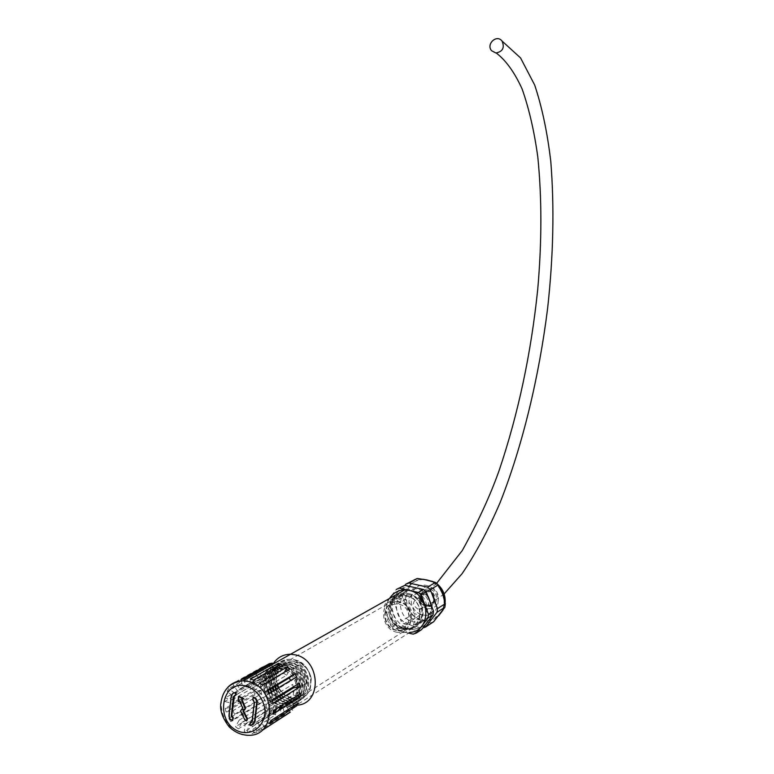 <?xml version="1.0" encoding="UTF-8"?>
<svg xmlns="http://www.w3.org/2000/svg" width="774" height="774" viewBox="0 0 774 774"><rect width="100%" height="100%" fill="white"/><g stroke="black" fill="none" stroke-linecap="round" stroke-linejoin="round"><path stroke-width="0.58" stroke-dasharray="3.87 2.9" d="M404.144 628.817C382.985 624.076 387.329 588.627 408.537 593.513C429.928 598.109 425.41 634.003 404.144 628.817M402.799 628.091C383.333 624.347 387.416 591.026 406.776 596.115C426.435 599.734 422.198 633.442 402.799 628.091M431.292 604.697C431.631 614.74 427.238 620.593 418.124 622.267L413.635 621.919C395.698 618.649 396.278 588.172 414.293 588.811C419.876 588.927 424.471 591.423 428.07 596.309M409.717 624.376C391.673 621.077 392.254 590.398 410.375 591.046C429.889 589.962 433.798 624.115 414.245 624.734L409.717 624.376M423.929 605.549C418.115 601.369 418.144 597.751 424.036 594.693C430.528 594.19 431.834 605.568 425.294 605.665L423.929 605.549M418.008 609.177C412.136 604.949 412.165 601.292 418.105 598.196C424.655 597.702 425.971 609.206 419.382 609.293L418.008 609.177M426.455 585.434C444.353 589.237 440.57 619.152 422.759 614.895C405.025 610.996 408.691 581.39 426.455 585.434M409.494 616.249L406.814 606.497L402.519 597.721L394.101 602.549L401.174 621.358L409.494 616.249L412.223 618.726L422.082 620.303C414.903 618.378 409.814 613.772 406.814 606.497C404.27 599.057 405.102 592.362 409.311 586.421C412.823 582 417.418 579.716 423.078 579.571L427.132 580.007C434.359 581.864 439.506 586.469 442.564 593.813C445.147 601.33 444.295 608.074 440.009 614.034C436.846 617.981 432.772 620.206 427.79 620.709L422.082 620.303L430.402 622.896L422.865 628.004M406.592 595.574C424.375 598.65 424.742 628.904 407.018 629.31L402.451 628.952C384.214 625.586 384.794 594.519 403.109 595.196L406.592 595.574M397.12 632.3C378.738 628.885 379.318 597.538 397.788 598.244C417.66 597.16 421.666 632.087 401.735 632.668L397.12 632.3M396.443 630.355C379.337 626.505 382.849 597.78 399.984 601.785C417.244 605.539 413.616 634.545 396.443 630.355M396.482 630.065C381.234 627.25 381.65 601.243 396.946 601.756C413.539 600.779 416.896 629.968 400.235 630.375L396.482 630.065M396.046 630.336C380.789 627.511 381.205 601.495 396.511 602.008C413.123 601.03 416.47 630.239 399.8 630.646L396.046 630.336M399.258 604.349C411.758 606.535 412.387 627.753 399.984 628.536C384.639 630.82 381.456 603.091 397.178 604.078L399.258 604.349M420.011 593.126C431.128 595.032 431.669 613.811 420.64 614.537C406.979 616.617 404.163 592.052 418.163 592.894L420.011 593.126M421.54 629.659L418.27 630.791L399.742 626.485L396.956 623.95L391.634 627.221L384.465 608.093L384.92 604.388L396.298 589.459M396.956 623.95L389.844 604.997L384.465 608.093M418.27 630.791L413.113 634.138M389.844 604.997L390.299 601.33L396.162 593.813C400.855 588.095 406.911 585.918 414.342 587.282C421.714 589.198 426.958 593.91 430.083 601.427C432.724 609.128 431.853 616.027 427.49 622.112C422.71 627.82 416.615 629.939 409.204 628.488C401.88 626.505 396.685 621.783 393.627 614.333C391.034 606.719 391.876 599.879 396.162 593.813L401.59 586.518M408.566 633.084L394.45 629.775L391.634 627.221M399.742 626.485L394.45 629.775M390.299 601.33L384.92 604.388M402.519 597.721L402.964 594.122L414.051 579.61M402.964 594.122L394.556 598.912L404.899 585.357M433.614 621.783L430.402 622.896M394.101 602.549L394.556 598.912M412.223 618.726L403.941 623.873L401.174 621.358M403.941 623.873L422.343 628.14M428.312 591.771L426.784 591.626C418.453 591.568 420.118 606.081 428.351 605.268C435.549 605.21 435.52 593.01 428.312 591.771M408.411 594.529C426.135 597.586 426.503 627.753 408.836 628.169C388.103 630.491 383.875 593.619 404.937 594.161L408.411 594.529M294.855 659.854C315.531 663.869 316.073 700.035 295.484 700.131C271.364 702.444 266.304 658.277 290.801 659.332L294.855 659.854M389.554 598.466C380.276 612.041 393.482 634.506 409.63 632.397L296.423 705.211C277.634 707.368 262.202 680.23 272.922 664.179C262.202 680.23 277.634 707.368 296.423 705.211L249.654 735.3C227.488 737.767 211.631 702.463 227.895 687.225M278.775 687.612L280.372 690.137C287.657 702.202 304.975 701.573 310.035 689.605L311.283 679.069C309.29 669.007 303.669 662.583 294.42 659.787L290.231 659.303C264.892 658.432 269.633 703.672 293.83 701.563C314.457 701.689 313.576 665.011 292.137 661.093L287.938 660.619C262.531 659.729 267.291 705.124 291.546 703.015C312.232 703.15 311.341 666.356 289.844 662.418L285.625 661.934C260.151 661.035 264.921 706.575 289.244 704.475C309.987 704.621 309.087 667.701 287.531 663.744L283.303 663.26C257.761 662.351 262.541 708.046 286.931 705.946C307.723 706.111 306.823 669.055 285.2 665.089L280.962 664.595C255.343 663.676 260.141 709.526 284.6 707.426C305.449 707.6 304.54 670.429 282.858 666.433L278.611 665.94L268.452 669.278L277.576 666.075C290.124 665.872 301.231 682.504 295.871 694.781C293.665 701.157 289.428 704.611 283.149 705.143C262.154 706.826 258.09 667.352 280.169 668.039L283.913 668.455C302.673 671.89 303.437 703.905 285.48 703.663L279.724 702.724L274.412 699.57M310.035 689.605C313.199 675.247 307.926 665.35 294.226 659.893L290.037 659.419C264.698 658.539 269.439 703.789 293.636 701.689C314.273 701.815 313.393 665.127 291.943 661.209L287.744 660.725C262.338 659.835 267.088 705.24 291.353 703.14C312.048 703.276 311.158 666.462 289.65 662.525L285.432 662.041C259.958 661.141 264.727 706.701 289.05 704.601C309.793 704.746 308.903 667.817 287.338 663.86L283.11 663.376C257.558 662.457 262.338 708.171 286.738 706.072C307.53 706.227 306.639 669.171 285.006 665.195L280.769 664.702C255.139 663.782 259.938 709.652 284.397 707.552C305.256 707.726 304.346 670.536 282.655 666.549L277.576 666.075M311.283 679.069C309.31 665.321 293.104 656.129 283.439 663.976C276.676 669.017 274.547 676.089 277.053 685.193M278.214 687.951L282.433 693.62M283.11 694.22L288.373 697.326L294.072 698.245C311.845 698.458 311.1 666.83 292.543 663.463L288.837 663.057C276.686 665.205 271.984 673.051 274.731 686.586M283.439 663.976C276.84 668.92 274.886 675.896 277.566 684.893M275.36 686.209C272.622 672.683 277.324 664.847 289.457 662.699L293.162 663.105C311.709 666.472 312.444 698.071 294.691 697.858L288.992 696.939L283.729 693.833M283.061 693.233L280.372 690.137M275.883 689.344L280.12 695.033M280.798 695.642L286.07 698.758L291.788 699.686C309.61 699.909 308.865 668.175 290.25 664.789L286.535 664.382C274.354 666.53 269.633 674.396 272.39 687.98M273.019 687.602C270.271 674.028 274.993 666.172 287.164 664.015L290.879 664.431C309.474 667.807 310.219 699.512 292.408 699.299L286.699 698.371L281.426 695.255M280.749 694.655L276.521 688.966M273.551 690.756L277.789 696.465M278.476 697.074L283.758 700.199L289.495 701.138C307.355 701.36 306.61 669.529 287.947 666.124L284.213 665.708C272.003 667.865 267.272 675.76 270.029 689.392M270.668 689.005C267.91 675.392 272.642 667.507 284.842 665.35L288.576 665.766C307.22 669.162 307.975 700.973 290.115 700.741L284.387 699.812L279.104 696.687M278.427 696.078L274.18 690.369M271.19 692.169L275.447 697.906M276.125 698.516L281.436 701.66L287.183 702.599C305.091 702.831 304.337 670.894 285.625 667.469L281.881 667.053C266.972 666.443 261.138 689.073 273.087 699.348M268.297 690.418C265.54 676.757 270.271 668.852 282.52 666.695L286.254 667.101C304.956 670.526 305.711 702.434 287.812 702.202L282.065 701.263L276.763 698.119M276.086 697.509L271.829 691.792M244.081 678.982L246.006 686.993L274.17 670.826L271.142 671.397L239.795 688.918L235.344 682.029L263.847 666.095L234.212 682.794M246.006 686.993L249.451 687.128L250.36 679.214M253.591 680.046L252.682 687.96L280.633 671.735L277.508 670.942L249.451 687.128M273.773 699.967L279.085 703.121L284.851 704.059C302.818 704.311 302.053 672.258 283.284 668.823L279.53 668.407C263.257 667.691 258.642 693.736 272.932 702.608C258.313 693.939 262.589 668.068 278.553 668.968L282.229 669.433C293.52 673.98 298.067 682.426 295.871 694.781M252.682 687.96L255.971 689.566L259.6 682.958M262.444 685.077L258.806 691.695L286.564 675.296L283.826 673.264L255.971 689.566M258.806 691.695L261.438 694.52L267.243 690.234M267.659 690.805L261.438 694.52M269.255 693.34L263.441 697.616L291.053 680.965L290.734 680.414M263.441 697.616L264.998 701.234L272.109 699.957M293.23 686.993L292.553 684.448L264.998 701.234M272.361 700.828L265.859 704.824L266.111 708.694L273.425 710.609M273.009 714.141L265.695 712.225L293.22 695.013L293.627 691.608L266.111 708.694M265.695 712.225L264.592 715.727L270.987 720.546M269.362 723.477L262.966 718.659L290.579 701.215L292.146 698.39L264.592 715.727M262.966 718.659L260.693 721.262L265.192 728.228M263.441 729.563L262.599 730.105L258.11 723.148L288.363 703.73L260.693 721.262M258.11 723.148L255.004 724.464L256.939 732.494L284.726 714.547L282.858 706.826L255.004 724.464M279.811 707.368L281.678 715.089L253.795 733.036L251.869 725.006L279.811 707.368L282.858 706.826M251.869 725.006L248.415 724.841L247.506 732.717L244.294 731.846L245.194 723.98L241.933 722.355L238.344 728.876L235.538 726.738L239.118 720.217L236.525 717.392L230.816 721.591L259.425 704.176L264.96 700.112L236.525 717.392M245.194 723.98L273.357 706.41L276.473 707.223L248.415 724.841M239.118 720.217L267.475 702.821L270.194 704.862L241.933 722.355M263.044 697.161L257.519 701.225L228.843 718.514L234.551 714.315L263.044 697.161L264.96 700.112M234.551 714.315L233.013 710.716L226.056 711.964L254.82 694.936L261.564 693.707L233.013 710.716M260.741 690.282L253.998 691.521L225.205 708.413L232.161 707.155L260.741 690.282L261.564 693.707M232.161 707.155L231.919 703.334L224.76 701.447L225.157 697.955L232.316 699.822L233.4 696.348L227.121 691.608L228.707 688.686L234.996 693.427L237.241 690.814L232.8 683.926M232.316 699.822L260.896 683.229L260.509 686.606L231.919 703.334M234.996 693.427L263.499 677.057L261.951 679.872L233.4 696.348M239.795 688.918L268.152 672.703L237.241 690.814M260.896 683.229L253.959 681.459L253.572 684.826L224.76 701.447M253.959 681.459L225.157 697.955M273.357 706.41L272.477 713.986L275.592 714.799L247.506 732.717M272.477 713.986L244.294 731.846M267.475 702.821L263.992 709.11L266.711 711.151L238.344 728.876M263.992 709.11L235.538 726.738M263.499 677.057L257.413 672.529L255.865 675.344L227.121 691.608M257.413 672.529L228.707 688.686M253.998 691.521L254.82 694.936M225.205 708.413L226.056 711.964M281.678 715.089L284.726 714.547M253.795 733.036L256.939 732.494M257.519 701.225L259.425 704.176M228.843 718.514L230.816 721.591M241.275 680.907L242.872 687.573M272.97 703.547L265.859 704.824M273.735 698.961L269.468 693.214M268.152 672.703L263.847 666.095M269.816 665.93L271.142 671.397M261.38 667.933L265.676 674.541M290.579 701.215L295.455 704.843M292.717 710.406L288.363 703.73M285.867 705.549L290.124 712.09M286.564 675.296L290.095 668.92M291.053 680.965L296.684 676.834M274.17 670.826L272.603 664.363M299.441 683.181L292.553 684.448M255.865 675.344L261.951 679.872M266.711 711.151L270.194 704.862M293.22 695.013L296.742 695.913M298.338 702.986L292.146 698.39M280.633 671.735L281.533 664.111M284.377 672.258L283.826 673.264M278.079 666.085L277.508 670.942M300.709 693.427L293.627 691.608M275.592 714.799L276.473 707.223M253.572 684.826L260.509 686.606M272.932 702.608C260.915 696.31 258.748 676.902 268.452 669.278M253.611 697.084L253.321 699.628L254.849 701.979L252.653 721.01L251.627 722.413M253.321 699.628L252.798 699.928M250.689 722.442L250.389 724.977L252.953 724.725M250.389 724.977L249.876 725.306M247.148 720.575L245.029 720.246M238.992 696.223L238.653 701.438L240.075 700.702L243.22 707.688L241.198 710.348L245.542 719.917M241.662 712.186L241.13 712.506L241.682 712.215M243.22 707.688L242.697 708.007M240.075 700.702L239.553 701.012M238.653 701.438L238.121 701.747M241.556 699.938L243.829 698.661M233.313 693.059L231.678 695.942L229.52 714.857C229.452 717.595 230.633 719.423 233.042 720.342M234.532 695.41L235.935 695.091M426.193 606.352C416.731 604.591 418.744 588.472 428.128 590.93C437.639 592.652 435.588 608.867 426.193 606.352M426.561 605.8C418.541 604.378 418.695 590.794 426.726 590.939C435.578 590.291 437.358 605.79 428.448 605.955L426.561 605.8M427.258 605.365C419.256 603.943 419.402 590.388 427.432 590.523C436.275 589.875 438.055 605.355 429.154 605.52L427.258 605.365M427.558 606.303C417.234 604.059 419.373 586.837 429.696 589.207C440.077 591.413 437.891 608.741 427.558 606.303M427.287 608.422C414.409 605.616 417.089 584.138 429.967 587.089C442.931 589.836 440.193 611.47 427.287 608.422M438.577 615.843L428.38 620.332L422.681 619.926C400.816 615.959 401.203 578.962 423.146 579.252M432.695 581.497L437.784 585.221M444.45 604.194L442.351 610.918M252.653 721.01L252.131 721.329M254.849 701.979L254.327 702.299M241.198 710.348L240.675 710.667M231.678 695.942L231.145 696.242M229.52 714.857L228.988 715.176M403.467 629.581C395.543 627.337 390.531 621.27 388.451 611.383C388.413 598.612 399.51 590.91 409.456 593.735C420.524 597.499 426.387 611.412 420.94 621.938C414.932 628.701 409.107 631.245 403.467 629.581M414.245 624.734L418.124 622.267M410.375 591.046L414.293 588.811M419.382 609.293L425.294 605.665M418.105 598.196L424.036 594.693M426.726 590.939C434.495 589.585 437.929 605.452 428.448 605.955L429.154 605.52L427.306 605.345C416.18 599.937 423.339 588.704 427.432 590.523L426.726 590.939M434.949 582.271L436.875 583.606M445.127 602.617L443.105 609.873M438.79 615.591L427.79 620.709M401.735 632.668L407.018 629.31M397.788 598.244L403.109 595.196M418.163 592.894L397.178 604.078M420.64 614.537L399.984 628.536M444.112 593.939L428.351 605.268M491.625 50.745L496.25 53.009M436.594 583.364L426.784 591.626M404.937 594.161L290.801 659.332M408.836 628.169L295.484 700.131M294.691 697.858L294.072 698.245M289.457 662.699L288.837 663.057M292.408 699.299L291.788 699.686M287.164 664.015L286.535 664.382M290.115 700.741L289.495 701.138M284.842 665.35L284.213 665.708M287.812 702.202L287.183 702.599M280.169 668.039L279.53 668.407M278.553 668.968L247.264 686.954M283.149 705.143L251.627 725.025M282.52 666.685L281.881 667.053M285.48 703.663L284.851 704.069M251.521 725.103L250.999 725.432M246.722 720.691L246.2 721.01M235.519 695.042L234.986 695.342"/><path stroke-width="1.16" d="M428.07 596.309L431.292 604.697M404.899 585.357L405.779 584.196L417.244 578.459L427.132 580.007L435.491 582.464L438.258 584.941L442.564 593.813L445.34 603.633L444.886 607.261L433.614 621.783L425.603 627.008L422.865 628.004M404.841 585.347L396.298 589.459L404.841 585.347L423.436 589.478L426.261 592.013L433.488 611.131L433.024 614.837L427.983 618.049L416.412 632.997L413.113 634.138L408.566 633.084M433.024 614.837L421.54 629.659L416.412 632.997M423.436 589.478L418.318 592.458L421.162 595.013L428.457 614.314L427.983 618.049M426.261 592.013L421.162 595.013M433.488 611.131L428.457 614.314M399.577 588.279L418.318 592.458M435.491 582.464L427.49 587.118L409.011 583.035L417.244 578.459M445.34 603.633L437.474 608.606L430.296 589.633L438.258 584.941M427.49 587.118L430.296 589.633M437.474 608.606L437.01 612.282L444.886 607.261M405.779 584.196L409.011 583.035M425.603 627.008L437.01 612.282M495.892 52.99C502.781 51.626 504.832 47.649 502.045 41.051C496.763 33.921 485.743 44.224 491.625 50.745L495.892 52.99M409.63 632.397C431.611 631.719 431.021 594.142 408.924 590.359L404.754 589.894L290.579 654.233L295.436 654.872C320.775 659.729 322.274 703.934 297.177 705.153C322.274 703.934 320.775 659.729 295.436 654.872L290.579 654.233C282.974 654.34 277.082 657.658 272.922 664.179C277.082 657.658 282.974 654.34 290.579 654.233L243.404 680.81C237.318 680.772 232.142 682.9 227.895 687.225M404.754 589.894C398.223 590.098 393.153 592.952 389.554 598.466M277.053 685.193L278.214 687.951M282.433 693.62L283.11 694.22M277.566 684.893L278.775 687.612M283.729 693.833L283.061 693.233M274.731 686.586L275.883 689.344M280.12 695.033L280.798 695.642M281.426 695.255L280.749 694.655M276.521 688.966L275.36 686.209M272.39 687.98L273.551 690.756M277.789 696.465L278.476 697.074M279.104 696.687L278.427 696.078M274.18 690.369L273.019 687.602M270.029 689.392L271.19 692.169M275.447 697.906L276.125 698.516M276.763 698.119L276.086 697.509M271.829 691.792L270.668 689.005M290.734 680.414L289.108 678.005L267.659 690.805M272.361 700.828L293.385 687.902L293.23 686.993M278.398 663.328L281.533 664.111L253.591 680.046L250.36 679.214L278.398 663.328L278.079 666.085M273.009 714.141L273.425 710.609L300.709 693.427L300.302 696.823L273.009 714.141M287.348 666.888L290.095 668.92L262.444 685.077L259.6 682.958L287.348 666.888L284.377 672.258M269.362 723.477L270.987 720.546L298.338 702.986L296.761 705.82L269.362 723.477M299.441 683.181L272.109 699.957L272.97 703.547L300.273 686.635L299.441 683.181M294.739 673.864L267.243 690.234L269.255 693.34L296.684 676.834L294.739 673.864L289.108 678.005M290.124 712.09L262.599 730.105M290.211 712.225L263.441 729.563M235.344 682.029L234.212 682.794M272.603 664.363L272.313 663.134L269.284 663.705L240.956 679.572L241.275 680.907M272.313 663.134L244.081 678.982L240.956 679.572M273.087 699.348L273.773 699.967M274.412 699.57L273.735 698.961M269.468 693.214L268.297 690.418M269.284 663.705L269.816 665.93M295.455 704.843L296.761 705.82M293.385 687.902L300.273 686.635M296.742 695.913L300.302 696.823M251.627 722.413L250.166 722.771L249.876 725.306L250.999 725.432L254.462 721.958L256.668 702.908C256.726 700.141 255.536 698.303 253.098 697.393L252.798 699.928L254.327 702.299L252.131 721.329L250.166 722.771M252.953 724.725L254.975 721.629L257.181 702.589C257.249 699.831 256.059 697.993 253.611 697.084L253.098 697.393M242.088 699.638L245.629 708.278L243.529 710.803L247.554 718.852L246.742 720.826M246.625 720.894L247.032 719.172L243.007 711.122L245.106 708.597L241.556 699.938L243.307 698.961L238.469 696.532L238.121 701.747L239.553 701.012L242.697 708.007L240.675 710.667L241.149 712.535L245.029 720.246L246.625 720.894M243.307 698.961L243.829 698.661L238.992 696.223L238.469 696.532M245.271 706.72L244.758 707.03M244.894 709.719L244.371 710.039L244.894 709.719M243.626 710.716L243.104 711.035M243.529 710.803L243.007 711.122M243.646 711.083L243.123 711.393L243.655 711.093M236.215 692.566L232.964 693.243L231.329 695.391L228.988 715.176C228.93 717.914 230.101 719.743 232.519 720.662L233.332 717.817L232.8 718.137L231.291 715.786L233.458 696.842L235.935 695.091L236.215 692.566L233.313 693.059M235.402 695.4L235.693 692.865M233.332 717.817L231.823 715.466L234.532 695.41M232.519 720.662L232.8 718.137M423.146 579.252L432.695 581.497M437.784 585.221C442.941 590.591 445.166 596.918 444.45 604.194M442.351 610.918L438.577 615.843M246.393 686.064C256.6 689.973 262.802 697.761 265.008 709.419C265.84 724.193 254.211 735.136 241.101 732.117C214.514 725.18 219.719 679.03 246.393 686.064M248.541 681.526L243.404 680.81C230.188 682.049 222.641 689.711 220.774 703.789C219.864 710.6 222.651 718.262 229.133 726.796C235.122 732.581 241.962 735.416 249.654 735.3C276.715 735.194 275.757 687.022 248.541 681.526M257.181 702.589L256.668 702.908M254.975 721.629L254.462 721.958M247.554 718.852L247.032 719.172M245.629 708.278L245.106 708.597M233.98 696.542L233.458 696.842M231.823 715.466L231.291 715.786M423.533 579.32L434.949 582.271M436.875 583.606C442.873 588.791 445.631 595.129 445.127 602.617M443.105 609.873L438.79 615.591M502.045 41.051L520.563 57.944L534.708 85.101C542.081 107.325 547.45 132.886 550.817 161.785C554.436 207.413 553.371 256.252 547.624 308.323C539.043 376.986 522.653 445.302 500.227 502.307C488.471 529.784 475.758 553.584 462.088 573.689L444.112 593.939M496.25 53.009C505.954 60.401 514.575 72.379 522.102 88.942C529.029 108.573 534.273 131.29 537.814 157.103C541.906 197.883 541.877 241.933 537.736 289.253C531.109 353.321 518.27 413.664 499.211 470.282C490.261 495.515 477.945 522.266 462.272 550.537L436.594 583.364M251.182 722.5L250.66 722.829M235.306 692.44L234.783 692.749"/></g></svg>
